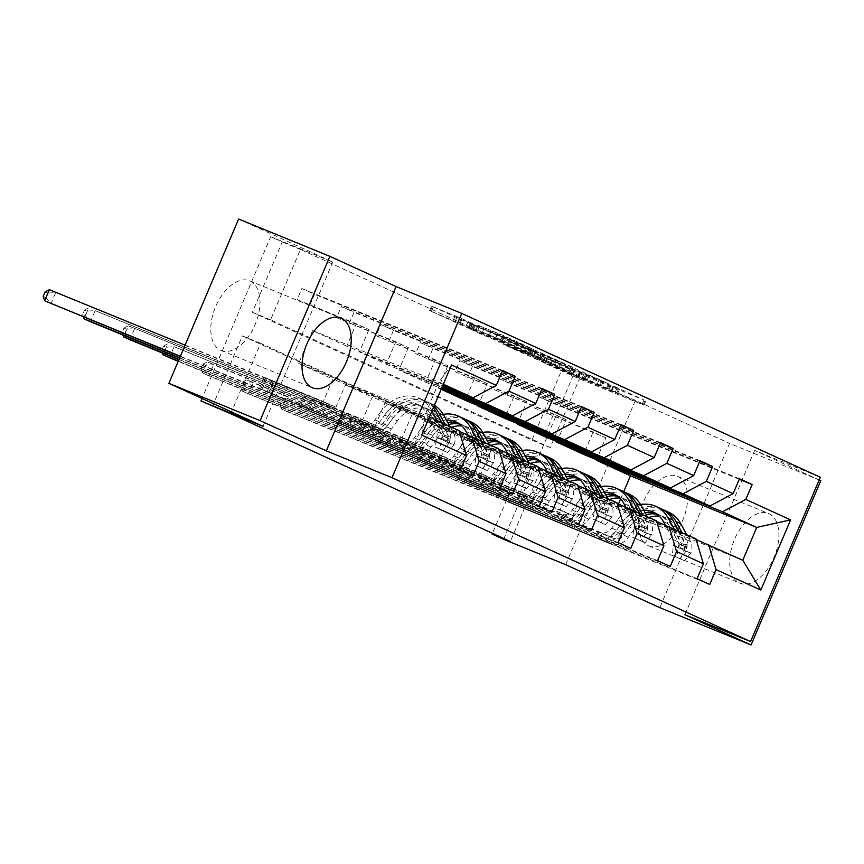 <?xml version="1.0" encoding="UTF-8"?>
<svg xmlns="http://www.w3.org/2000/svg" width="864" height="864" viewBox="0 0 864 864"><rect width="100%" height="100%" fill="white"/><g stroke="black" fill="none" stroke-linecap="round" stroke-linejoin="round"><path stroke-width="0.65" stroke-dasharray="4.32 3.24" d="M614.466 386.435L644.004 399.989L579.517 373.637L546.512 358.711L608.224 384.523L619.596 389.005L614.466 386.435M553.608 367.038L611.712 391.154L617.717 393.444L612.587 390.884L643.993 405.151L577.638 378.086L545.173 363.42L553.608 367.038L555.487 362.588M220.676 350.276A37.638 21.686 112.2 0 0 221.152 350.482A37.638 21.686 112.2 0 0 255.29 324.259A37.638 21.686 112.2 0 0 250.085 281.005A37.638 21.686 112.2 0 0 249.62 280.811A37.638 21.686 112.2 0 0 215.471 307.033A37.638 21.686 112.2 0 0 220.676 350.276M739.595 582.995A37.638 21.686 112.2 0 0 740.059 583.189A37.638 21.686 112.2 0 0 774.209 556.967A37.638 21.686 112.2 0 0 769.003 513.724A37.638 21.686 112.2 0 0 768.528 513.518A37.638 21.686 112.2 0 0 734.389 539.741A37.638 21.686 112.2 0 0 739.595 582.995M648.346 545.713A37.638 21.686 112.2 0 0 648.81 545.908A37.638 21.686 112.2 0 0 682.96 519.685A37.638 21.686 112.2 0 0 677.743 476.431A37.638 21.686 112.2 0 0 677.279 476.237A37.638 21.686 112.2 0 0 643.14 502.459A37.638 21.686 112.2 0 0 648.346 545.713M820.8 480.665L729.551 443.372L659.804 607.673M478.634 325.469L503.896 335.794L533.984 349.574L467.618 322.51L431.46 306.126L461.257 318.373L474.584 324.486L456.851 317.434L463.061 320.306L522.634 344.682L478.634 325.469L476.755 329.908L475.978 329.53L502.016 340.232L532.094 354.013L465.728 326.948L430.358 310.954L472.694 328.936L459.983 323.784L461.873 319.345M565.672 564.656L635.407 400.356L729.551 443.372M635.407 400.356L561.848 369.749L531.976 440.132L252.342 312.347L282.226 241.963L270.702 236.704L202.036 398.488M580.1 377.201L550.217 447.584L270.594 319.81L300.467 249.426L580.1 377.201L561.848 369.749M300.467 249.426L282.226 241.963M238.626 219.035L332.759 262.062L270.702 236.704M819.202 479.93L754.628 450.425L820.325 477.263M575.078 368.496L609.358 384.156L544.871 357.804L508.712 341.431L575.078 368.496L573.199 372.935L609.347 389.308L542.981 362.243L507.611 346.259L573.199 372.935M571.828 366.833L536.458 350.838L470.092 323.773L521.694 345.784L530.798 349.974L505.17 339.714L571.828 366.833L569.948 371.272L540.637 357.88L542.516 353.441M309.798 305.381L314.518 294.278L301.86 288.5L297.151 299.603L368.939 329.54L356.281 323.762L346.766 346.183L442.811 385.43M443.329 384.199L438.89 382.169L451.516 364.932M346.766 346.183L312.595 330.566L438.89 382.169L424.948 415.033L429.386 417.064M498.787 449.377L384.944 402.862L375.43 425.293L316.289 401.123L311.58 412.225L512.33 494.251M316.289 401.123L303.642 395.345L298.933 406.447L311.58 412.225M577.746 485.46L463.892 438.944L454.378 461.365L395.248 437.206L390.539 448.308L591.289 530.334M395.248 437.206L382.59 431.428L377.881 442.53L390.539 448.308M656.694 521.543L542.851 475.016L533.336 497.448L474.196 473.288L469.487 484.391L670.237 566.417M474.196 473.288L461.549 467.5L456.84 478.602L469.487 484.391M230.731 413.726L260.604 343.343L540.227 471.118L510.354 541.501M696.179 539.579L582.325 493.063L572.81 515.484L513.68 491.324L508.961 502.427L709.722 584.453M513.68 491.324L501.023 485.546L496.314 496.649L508.961 502.427M617.22 503.496L503.377 456.98L493.852 479.412L434.722 455.242L430.013 466.344L630.763 548.37M434.722 455.242L422.075 449.464L417.355 460.566L430.013 466.344M538.272 467.424L424.418 420.908L414.904 443.329L355.774 419.17L351.054 430.272L551.815 512.298M355.774 419.17L343.116 413.381L338.407 424.483L351.054 430.272M459.313 431.341L345.47 384.826L335.945 407.246L276.815 383.087L272.106 394.189L472.856 476.215M276.815 383.087L264.168 377.309L259.448 388.411L272.106 394.189M498.582 448.686L372.287 397.084L362.772 419.504L303.642 395.345M345.47 384.826L372.287 397.084M349.283 323.417L353.992 312.314L341.334 306.536L336.625 317.639L408.413 347.576L395.755 341.798L386.24 364.219L359.413 351.961L442.584 385.949M386.24 364.219L442.12 387.05M538.056 466.722L411.772 415.12L402.246 437.54L343.116 413.381M384.944 402.862L411.772 415.12M388.757 341.464L393.466 330.361L380.819 324.572L376.099 335.675L447.887 365.623L435.229 359.834L425.714 382.266L398.887 370.008L441.904 387.58M425.714 382.266L441.428 388.681M577.541 484.758L451.246 433.156L441.731 455.587L382.59 431.428M424.418 420.908L451.246 433.156M441.158 389.318L438.372 388.044L441.212 389.2M617.015 502.805L490.72 451.202L481.205 473.623L422.075 449.464M463.892 438.944L490.72 451.202M656.489 520.841L530.194 469.238L520.679 491.659L461.549 467.5M503.377 456.98L530.194 469.238M695.963 538.877L569.678 487.274L560.153 509.706L501.023 485.546M542.851 475.016L569.678 487.274M582.325 493.063L616.486 508.669L742.781 560.272M503.615 539.309L573.361 375.008M212.479 406.264L242.352 335.88L521.986 463.666L492.415 533.304M312.595 330.566L298.652 363.431L424.948 415.033L421.729 435.089M616.486 508.669L618.473 504.004M620.611 498.96L623.7 491.67M459.108 430.639L332.813 379.037L323.298 401.468L264.168 377.309M298.652 363.431L332.813 379.037M335.945 407.246L323.298 401.468M375.43 425.293L362.772 419.504M414.904 443.329L402.246 437.54M454.378 461.365L441.731 455.587M493.852 479.412L481.205 473.623M533.336 497.448L520.679 491.659M572.81 515.484L560.153 509.706M546.664 413.618L551.372 402.516L538.726 396.738L534.006 407.83L605.794 437.778L596.495 459.68M605.794 437.778L593.136 432L583.621 454.421M507.19 395.582L511.898 384.48L499.241 378.691L494.532 389.794L566.32 419.742L557.021 441.644M566.32 419.742L553.662 413.953L544.147 436.385M467.705 377.536L472.424 366.433L459.767 360.655L455.058 371.758L526.846 401.695L517.547 423.598M526.846 401.695L514.188 395.917L504.673 418.338M428.231 359.5L432.94 348.397L420.293 342.619L415.584 353.722L487.361 383.659L478.062 405.562M487.361 383.659L474.714 377.881L465.188 400.302M447.887 365.623L438.372 388.044M408.413 347.576L398.887 370.008M368.939 329.54L359.413 351.961M270.594 319.81L252.342 312.347M550.217 447.584L531.976 440.132M540.227 471.118L521.986 463.666M260.604 343.343L242.352 335.88M496.314 496.649L697.064 578.675M534.006 407.83L593.136 432M739.249 479.282L551.372 402.516M739.476 478.753L538.726 396.738M456.84 478.602L657.59 560.628M494.532 389.794L553.662 413.953M699.775 461.236L511.898 384.48M700.002 460.717L499.241 378.691M417.355 460.566L618.116 542.592M455.058 371.758L514.188 395.917M660.301 443.2L472.424 366.433M660.528 442.681L459.767 360.655M377.881 442.53L578.632 524.556M415.584 353.722L474.714 377.881M620.827 425.164L432.94 348.397M621.043 424.634L420.293 342.619M338.407 424.483L539.158 506.509M376.099 335.675L435.229 359.834M581.353 407.117L393.466 330.361M581.569 406.598L380.819 324.572M298.933 406.447L499.684 488.473M336.625 317.639L395.755 341.798M541.868 389.081L353.992 312.314M542.095 388.562L341.334 306.536M259.448 388.411L460.21 470.437M297.151 299.603L356.281 323.762M502.394 371.045L314.518 294.278M502.621 370.526L301.86 288.5M754.628 450.425L684.882 614.725M602.705 381.186L535 353.128L602.705 381.186L600.826 385.625L601.366 385.895L600.059 385.398L601.938 380.959M600.826 385.625L533.11 357.566L600.059 385.398M569.948 371.272L503.28 344.153L528.908 354.413L519.815 350.222L481.529 334.336L470.081 328.936L540.637 357.88M542.765 354.272L561.071 362.254L525.938 347.447L542.765 354.272L540.886 358.711L554.17 364.781L556.06 360.342M540.886 358.711L524.826 352.274L554.17 364.781M459.983 323.784L520.744 349.121L476.755 329.908M332.759 262.062L263.012 426.352M649.145 517.482A30.64 25.034 -65.4 0 0 634.208 529.081L629.402 526.889L623.495 535.075A17.615 14.386 114.6 0 1 605.632 541.696L602.597 540.302A17.615 14.386 -65.4 0 0 620.46 533.693L626.368 525.506L621.562 523.303L615.654 531.49A17.615 14.386 114.6 0 1 597.791 538.11L506.455 500.796L511.175 489.694L568.35 513.67L569.354 517.007A10.487 8.564 -65.4 0 0 573.502 522.018A10.487 8.564 -65.4 0 0 573.761 522.126L612.889 538.121A11.34 9.266 114.6 0 0 624.391 533.855L630.299 525.668A36.914 30.154 -65.4 0 1 668.671 512.212M640.645 504.587A36.914 30.154 -65.4 0 0 617.652 519.89L622.458 522.083L616.55 530.269A11.34 9.266 114.6 0 1 605.048 534.535L608.083 535.918A11.34 9.266 -65.4 0 0 619.585 531.662L625.493 523.476L630.299 525.668M676.955 557.291L672.214 555.347L673.445 545.314L678.197 547.247L676.955 557.291L684.547 560.758L690.844 553.036A12.787 10.444 -65.4 0 0 690.563 541.631L686.75 534.665M690.844 553.036L686.102 551.092A6.512 5.324 -65.4 0 0 685.908 545.389L676.048 527.396A30.64 25.034 -65.4 0 0 666.058 517.914A30.64 25.034 -65.4 0 0 659.232 516.121M634.208 529.081L628.312 537.278A17.615 14.386 114.6 0 1 610.438 543.888L287.82 411.923L292.529 400.82L286.2 397.926L511.175 489.694M568.35 513.67L523.822 495.472L519.113 506.574M673.445 545.314A6.512 5.324 -65.4 0 0 673.261 539.611L665.269 525.042M678.197 547.247A12.787 10.444 -65.4 0 0 677.905 535.853L674.093 528.887M617.652 519.89L611.744 528.077A11.34 9.266 114.6 0 1 600.242 532.332L561.103 516.348A10.487 8.564 114.6 0 1 560.844 516.229A10.487 8.564 114.6 0 1 556.697 511.229L555.703 507.881M643.788 510.268A30.64 25.034 -65.4 0 0 621.562 523.303M672.214 555.347L684.547 560.758M686.102 551.092L679.806 558.814M662.321 509.371A36.914 30.154 -65.4 0 0 625.493 523.476M629.402 526.889A30.64 25.034 114.6 0 1 646.207 514.696M657.137 514.339A30.64 25.034 114.6 0 1 661.252 515.711A30.64 25.034 114.6 0 1 671.242 525.204L681.102 543.197A6.512 5.324 114.6 0 1 681.75 545.173L680.044 547.528L678.715 543.791A6.512 5.324 -65.4 0 0 678.067 541.814L668.207 523.811A30.64 25.034 -65.4 0 0 658.217 514.328A30.64 25.034 -65.4 0 0 655.744 513.389M281.945 400.183L284.472 401.339L282.593 405.778L280.055 404.622L281.945 400.183L286.2 397.926L281.491 409.028L506.455 500.796M280.055 404.622L281.491 409.028L287.82 411.923L282.593 405.778M622.458 522.083A36.914 30.154 114.6 0 1 660.82 508.626M645.192 512.849A30.64 25.034 -65.4 0 0 626.368 525.506M678.899 531.079L682.722 538.045A12.787 10.444 114.6 0 1 683.964 545.929L684.806 549.482L686.092 549.158L686.999 547.322A12.787 10.444 -65.4 0 0 685.757 539.438L681.934 532.472M523.822 495.472L292.529 400.82L284.472 401.339M609.671 499.446A30.64 25.034 -65.4 0 0 594.734 511.045L589.928 508.853L584.021 517.039A17.615 14.386 114.6 0 1 566.158 523.649L563.123 522.266A17.615 14.386 -65.4 0 0 580.986 515.657L586.894 507.46L582.088 505.267L576.18 513.454A17.615 14.386 114.6 0 1 558.317 520.063L466.981 482.749L471.69 471.647L528.876 495.623L529.87 498.971A10.487 8.564 -65.4 0 0 534.017 503.971A10.487 8.564 -65.4 0 0 534.287 504.09L573.415 520.074A11.34 9.266 114.6 0 0 584.917 515.819L590.825 507.632A36.914 30.154 -65.4 0 1 629.186 494.165M601.171 486.54A36.914 30.154 -65.4 0 0 578.167 501.844L582.984 504.047L577.076 512.233A11.34 9.266 114.6 0 1 565.574 516.488L568.609 517.882A11.34 9.266 -65.4 0 0 580.111 513.626L586.019 505.429L590.825 507.632M637.481 539.244L632.729 537.311L633.971 527.267L638.712 529.211L637.481 539.244L645.073 542.722L651.37 534.989A12.787 10.444 -65.4 0 0 651.089 523.595L647.266 516.629M651.37 534.989L646.618 533.056A6.512 5.324 -65.4 0 0 646.434 527.353L636.574 509.36A30.64 25.034 -65.4 0 0 626.584 499.878A30.64 25.034 -65.4 0 0 619.758 498.074M594.734 511.045L588.827 519.232A17.615 14.386 114.6 0 1 570.964 525.852L248.346 393.876L253.055 382.774L246.726 379.89L471.69 471.647M528.876 495.623L484.348 477.436L479.639 488.538M633.971 527.267A6.512 5.324 -65.4 0 0 633.776 521.575L625.795 507.006M638.712 529.211A12.787 10.444 -65.4 0 0 638.431 517.806L634.619 510.84M578.167 501.844L572.27 510.041A11.34 9.266 114.6 0 1 560.758 514.296L521.629 498.301A10.487 8.564 114.6 0 1 521.37 498.193A10.487 8.564 114.6 0 1 517.223 493.193L516.229 489.845M604.303 492.232A30.64 25.034 -65.4 0 0 582.088 505.267M632.729 537.311L645.073 542.722M646.618 533.056L640.321 540.778M622.847 491.324A36.914 30.154 -65.4 0 0 586.019 505.429M589.928 508.853A30.64 25.034 114.6 0 1 606.733 496.66M617.663 496.303A30.64 25.034 114.6 0 1 621.778 497.675A30.64 25.034 114.6 0 1 631.768 507.157L641.628 525.161A6.512 5.324 114.6 0 1 642.276 527.137L640.559 529.492L639.23 525.744A6.512 5.324 -65.4 0 0 638.593 523.768L628.722 505.775A30.64 25.034 -65.4 0 0 618.743 496.292A30.64 25.034 -65.4 0 0 616.27 495.342M242.471 382.147L244.998 383.303L243.119 387.742L240.581 386.586L242.471 382.147L246.726 379.89L242.017 390.992L466.981 482.749M240.581 386.586L242.017 390.992L248.346 393.876L243.119 387.742M582.984 504.047A36.914 30.154 114.6 0 1 621.346 490.579M605.718 494.802A30.64 25.034 -65.4 0 0 586.894 507.46M639.425 513.043L643.237 520.009A12.787 10.444 114.6 0 1 644.49 527.893L645.332 531.436L646.618 531.122L647.525 529.276A12.787 10.444 -65.4 0 0 646.272 521.392L642.46 514.426M484.348 477.436L253.055 382.774L244.998 383.303M570.197 481.41A30.64 25.034 -65.4 0 0 555.26 493.009L550.454 490.806L544.547 499.003A17.615 14.386 114.6 0 1 526.684 505.613L523.649 504.22A17.615 14.386 -65.4 0 0 541.512 497.61L547.42 489.424L542.603 487.22L536.706 495.418A17.615 14.386 114.6 0 1 518.832 502.027L427.507 464.713L432.216 453.611L489.402 477.587L490.396 480.935A10.487 8.564 -65.4 0 0 494.543 485.935A10.487 8.564 -65.4 0 0 494.802 486.043L533.941 502.038A11.34 9.266 114.6 0 0 545.443 497.783L551.351 489.586A36.914 30.154 -65.4 0 1 589.712 476.129M561.686 468.504A36.914 30.154 -65.4 0 0 538.693 483.808L543.499 486L537.592 494.197A11.34 9.266 114.6 0 1 526.09 498.452L529.135 499.835A11.34 9.266 -65.4 0 0 540.637 495.58L546.545 487.393L551.351 489.586M597.996 521.208L593.255 519.275L594.497 509.231L599.238 511.175L597.996 521.208L605.588 524.675L611.896 516.953A12.787 10.444 -65.4 0 0 611.604 505.548L607.792 498.593M611.896 516.953L607.144 515.009A6.512 5.324 -65.4 0 0 606.96 509.317L597.1 491.314A30.64 25.034 -65.4 0 0 587.11 481.831A30.64 25.034 -65.4 0 0 580.284 480.038M555.26 493.009L549.353 501.196A17.615 14.386 114.6 0 1 531.49 507.805L208.861 375.84L213.581 364.738L207.252 361.843L432.216 453.611M489.402 477.587L444.874 459.389L440.154 470.491M594.497 509.231A6.512 5.324 -65.4 0 0 594.302 503.528L586.321 488.959M599.238 511.175A12.787 10.444 -65.4 0 0 598.957 499.77L595.145 492.804M538.693 483.808L532.786 491.994A11.34 9.266 114.6 0 1 521.284 496.26L482.155 480.265A10.487 8.564 114.6 0 1 481.896 480.157A10.487 8.564 114.6 0 1 477.749 475.146L476.744 471.809M564.829 474.185A30.64 25.034 -65.4 0 0 542.603 487.22M593.255 519.275L605.588 524.675M607.144 515.009L600.847 522.742M583.362 473.288A36.914 30.154 -65.4 0 0 546.545 487.393M550.454 490.806A30.64 25.034 114.6 0 1 567.259 478.624M578.189 478.256A30.64 25.034 114.6 0 1 582.304 479.639A30.64 25.034 114.6 0 1 592.283 489.121L602.154 507.114A6.512 5.324 114.6 0 1 602.791 509.09L601.085 511.456L599.756 507.708A6.512 5.324 -65.4 0 0 599.108 505.732L589.248 487.739A30.64 25.034 -65.4 0 0 579.258 478.246A30.64 25.034 -65.4 0 0 576.785 477.306M202.986 364.1L205.524 365.267L203.634 369.706L201.107 368.55L202.986 364.1L207.252 361.843L202.543 372.946L427.507 464.713M201.107 368.55L202.543 372.946L208.861 375.84L203.634 369.706M543.499 486A36.914 30.154 114.6 0 1 581.872 472.543M566.244 476.766A30.64 25.034 -65.4 0 0 547.42 489.424M599.951 495.007L603.763 501.962A12.787 10.444 114.6 0 1 605.016 509.857L605.858 513.4L607.144 513.076L608.051 511.24A12.787 10.444 -65.4 0 0 606.798 503.356L602.986 496.39M444.874 459.389L213.581 364.738L205.524 365.267M530.712 463.363A30.64 25.034 -65.4 0 0 515.786 474.962L510.98 472.77L505.073 480.956A17.615 14.386 114.6 0 1 487.199 487.577L484.164 486.184A17.615 14.386 -65.4 0 0 502.038 479.574L507.935 471.388L503.129 469.184L497.221 477.371A17.615 14.386 114.6 0 1 479.358 483.991L388.033 446.677L392.742 435.575L449.928 459.551L450.922 462.888A10.487 8.564 -65.4 0 0 455.069 467.899A10.487 8.564 -65.4 0 0 455.328 468.007L494.467 484.002A11.34 9.266 114.6 0 0 505.969 479.736L511.866 471.55A36.914 30.154 -65.4 0 1 550.238 458.093M522.212 450.468A36.914 30.154 -65.4 0 0 499.219 465.772L504.025 467.964L498.118 476.15A11.34 9.266 114.6 0 1 486.616 480.416L489.65 481.799A11.34 9.266 -65.4 0 0 501.152 477.544L507.06 469.357L511.866 471.55M558.522 503.172L553.781 501.228L555.012 491.195L559.764 493.128L558.522 503.172L566.114 506.639L572.411 498.917A12.787 10.444 -65.4 0 0 572.13 487.512L568.318 480.546M572.411 498.917L567.67 496.973A6.512 5.324 -65.4 0 0 567.475 491.281L557.615 473.278A30.64 25.034 -65.4 0 0 547.636 463.795A30.64 25.034 -65.4 0 0 540.799 462.002M515.786 474.962L509.879 483.16A17.615 14.386 114.6 0 1 492.016 489.769L178.189 361.4M449.928 459.551L405.4 441.353L400.68 452.455M555.012 491.195A6.512 5.324 -65.4 0 0 554.828 485.492L546.847 470.923M559.764 493.128A12.787 10.444 -65.4 0 0 559.483 481.734L555.66 474.768M499.219 465.772L493.312 473.958A11.34 9.266 114.6 0 1 481.81 478.213L442.681 462.229A10.487 8.564 114.6 0 1 442.411 462.11A10.487 8.564 114.6 0 1 438.264 457.11L437.27 453.762M525.355 456.149A30.64 25.034 -65.4 0 0 503.129 469.184M553.781 501.228L566.114 506.639M567.67 496.973L561.373 504.695M543.888 455.252A36.914 30.154 -65.4 0 0 507.06 469.357M510.98 472.77A30.64 25.034 114.6 0 1 527.785 460.577M538.715 460.22A30.64 25.034 114.6 0 1 542.819 461.592A30.64 25.034 114.6 0 1 552.809 471.085L562.669 489.078A6.512 5.324 114.6 0 1 563.317 491.054L561.611 493.409L560.282 489.672A6.512 5.324 -65.4 0 0 559.634 487.696L549.774 469.692A30.64 25.034 -65.4 0 0 539.784 460.21A30.64 25.034 -65.4 0 0 537.311 459.27M178.308 361.13L388.033 446.677M504.025 467.964A36.914 30.154 114.6 0 1 542.398 454.507M526.77 458.73A30.64 25.034 -65.4 0 0 507.935 471.388M560.466 476.96L564.289 483.926A12.787 10.444 114.6 0 1 565.531 491.81L566.384 495.364L567.67 495.04L568.566 493.204A12.787 10.444 -65.4 0 0 567.324 485.32L563.512 478.354M405.4 441.353L174.107 346.702L392.742 435.575M164.16 351.659L169.387 357.804L174.107 346.702L166.05 347.22L164.16 351.659L161.633 350.503L163.512 346.064L166.05 347.22M163.512 346.064L167.778 343.807L163.642 353.538M162.464 353.063L161.633 350.503M491.238 445.327A30.64 25.034 -65.4 0 0 476.312 456.926L471.496 454.734L465.599 462.92A17.615 14.386 114.6 0 1 447.725 469.53L444.69 468.148A17.615 14.386 -65.4 0 0 462.553 461.538L468.461 453.341L463.655 451.148L457.747 459.335A17.615 14.386 114.6 0 1 439.884 465.944L348.548 428.63L353.268 417.528L410.454 441.504L411.448 444.852A10.487 8.564 -65.4 0 0 415.595 449.852A10.487 8.564 -65.4 0 0 415.854 449.971L454.982 465.955A11.34 9.266 114.6 0 0 466.484 461.7L472.392 453.514A36.914 30.154 -65.4 0 1 510.764 440.046M482.738 432.421A36.914 30.154 -65.4 0 0 459.745 447.725L464.551 449.928L458.644 458.114A11.34 9.266 114.6 0 1 447.142 462.37L450.176 463.763A11.34 9.266 -65.4 0 0 461.678 459.508L467.586 451.31L472.392 453.514M519.048 485.125L514.307 483.192L515.538 473.148L520.29 475.092L519.048 485.125L526.64 488.603L532.937 480.87A12.787 10.444 -65.4 0 0 532.656 469.476L528.844 462.51M532.937 480.87L528.196 478.937A6.512 5.324 -65.4 0 0 528.001 473.234L518.141 455.242A30.64 25.034 -65.4 0 0 508.151 445.759A30.64 25.034 -65.4 0 0 501.325 443.966M476.312 456.926L470.405 465.113A17.615 14.386 114.6 0 1 452.531 471.733L178.88 359.77M410.454 441.504L365.915 423.317L361.206 434.419M515.538 473.148A6.512 5.324 -65.4 0 0 515.354 467.456L507.362 452.887M520.29 475.092A12.787 10.444 -65.4 0 0 519.998 463.687L516.186 456.721M459.745 447.725L453.838 455.922A11.34 9.266 114.6 0 1 442.336 460.177L403.196 444.182A10.487 8.564 114.6 0 1 402.937 444.074A10.487 8.564 114.6 0 1 398.79 439.074L397.796 435.726M485.881 438.113A30.64 25.034 -65.4 0 0 463.655 451.148M514.307 483.192L526.64 488.603M528.196 478.937L521.899 486.659M504.414 437.206A36.914 30.154 -65.4 0 0 467.586 451.31M471.496 454.734A30.64 25.034 114.6 0 1 488.3 442.541M499.23 442.184A30.64 25.034 114.6 0 1 503.345 443.556A30.64 25.034 114.6 0 1 513.335 453.038L523.195 471.042A6.512 5.324 114.6 0 1 523.843 473.018L522.137 475.373L520.808 471.625A6.512 5.324 -65.4 0 0 520.16 469.649L510.3 451.656A30.64 25.034 -65.4 0 0 500.31 442.174A30.64 25.034 -65.4 0 0 497.837 441.223M178.999 359.51L348.548 428.63M464.551 449.928A36.914 30.154 114.6 0 1 502.913 436.46M487.296 440.683A30.64 25.034 -65.4 0 0 468.461 453.341M520.992 458.924L524.815 465.89A12.787 10.444 114.6 0 1 526.057 473.774L526.9 477.317L528.185 477.004L529.092 475.168A12.787 10.444 -65.4 0 0 527.85 467.273L524.027 460.307M365.915 423.317L128.304 325.771L353.268 417.528M124.686 333.623L129.913 339.757L134.622 328.655L126.565 329.184L124.686 333.623L122.148 332.467L124.038 328.028L126.565 329.184M124.038 328.028L128.304 325.771L124.168 335.502M122.98 335.016L122.148 332.467M451.764 427.291A30.64 25.034 -65.4 0 0 436.828 438.89L432.022 436.687L426.114 444.884A17.615 14.386 114.6 0 1 408.251 451.494L405.216 450.112A17.615 14.386 -65.4 0 0 423.079 443.491L428.987 435.305L424.181 433.102L418.273 441.299A17.615 14.386 114.6 0 1 400.41 447.908L309.074 410.594L313.783 399.492L370.969 423.468L371.963 426.816A10.487 8.564 -65.4 0 0 376.11 431.816A10.487 8.564 -65.4 0 0 376.38 431.924L415.508 447.919A11.34 9.266 114.6 0 0 427.01 443.664L432.918 435.467A36.914 30.154 -65.4 0 1 471.28 422.01M443.264 414.385A36.914 30.154 -65.4 0 0 420.26 429.689L425.077 431.881L419.17 440.078A11.34 9.266 114.6 0 1 407.668 444.334L410.702 445.716A11.34 9.266 -65.4 0 0 422.204 441.461L428.112 433.274L432.918 435.467M479.574 467.089L474.822 465.156L476.064 455.112L480.805 457.056L479.574 467.089L487.166 470.556L493.463 462.834A12.787 10.444 -65.4 0 0 493.182 451.429L489.359 444.474M493.463 462.834L488.711 460.89A6.512 5.324 -65.4 0 0 488.527 455.198L478.667 437.195A30.64 25.034 -65.4 0 0 468.677 427.712A30.64 25.034 -65.4 0 0 461.851 425.92M436.828 438.89L430.92 447.077A17.615 14.386 114.6 0 1 413.057 453.686L179.572 358.139M370.969 423.468L326.441 405.27L321.732 416.372M476.064 455.112A6.512 5.324 -65.4 0 0 475.87 449.41L467.888 434.84M480.805 457.056A12.787 10.444 -65.4 0 0 480.524 445.651L476.712 438.685M420.26 429.689L414.364 437.875A11.34 9.266 114.6 0 1 402.862 442.141L363.722 426.146A10.487 8.564 114.6 0 1 363.463 426.038A10.487 8.564 114.6 0 1 359.316 421.027L358.322 417.69M446.396 420.066A30.64 25.034 -65.4 0 0 424.181 433.102M474.822 465.156L487.166 470.556M488.711 460.89L482.414 468.623M464.94 419.17A36.914 30.154 -65.4 0 0 428.112 433.274M432.022 436.687A30.64 25.034 114.6 0 1 448.826 424.505M459.756 424.138A30.64 25.034 114.6 0 1 463.871 425.52A30.64 25.034 114.6 0 1 473.861 435.002L483.721 452.995A6.512 5.324 114.6 0 1 484.369 454.972L482.652 457.337L481.324 453.589A6.512 5.324 -65.4 0 0 480.686 451.613L470.826 433.62A30.64 25.034 -65.4 0 0 460.836 424.127A30.64 25.034 -65.4 0 0 458.363 423.187M179.69 357.88L309.074 410.594M425.077 431.881A36.914 30.154 114.6 0 1 463.439 418.424M447.811 422.647A30.64 25.034 -65.4 0 0 428.987 435.305M481.518 440.888L485.33 447.844A12.787 10.444 114.6 0 1 486.583 455.738L487.426 459.281L488.711 458.957L489.618 457.121A12.787 10.444 -65.4 0 0 488.376 449.237L484.553 442.271M326.441 405.27L95.148 310.619L313.783 399.492M85.212 315.587L90.439 321.721L95.148 310.619L87.091 311.148L85.212 315.587L82.674 314.431L84.564 309.982L87.091 311.148M84.564 309.982L88.819 307.724L84.694 317.466M83.506 316.98L82.674 314.431M440.1 449.053L435.348 447.109L436.59 437.076L441.331 439.009L440.1 449.053L447.682 452.52L453.989 444.798L449.237 442.854A6.512 5.324 -65.4 0 0 449.053 437.162L439.193 419.159A30.64 25.034 -65.4 0 0 429.203 409.676A30.64 25.034 -65.4 0 0 397.354 420.844L392.548 418.651L386.64 426.838A17.615 14.386 114.6 0 1 368.777 433.458L365.742 432.065A17.615 14.386 -65.4 0 0 383.605 425.455L389.513 417.269L384.696 415.066L378.799 423.252A17.615 14.386 114.6 0 1 360.925 429.872L269.6 392.558L274.309 381.456L331.495 405.432L332.489 408.769A10.487 8.564 -65.4 0 0 336.636 413.78A10.487 8.564 -65.4 0 0 336.895 413.888L376.034 429.883A11.34 9.266 114.6 0 0 387.536 425.617L393.444 417.431A36.914 30.154 -65.4 0 1 431.806 403.974L427 401.771A36.914 30.154 -65.4 0 0 388.638 415.238L393.444 417.431M431.957 411.005L431.19 409.612A36.914 30.154 -65.4 0 0 419.159 398.185A36.914 30.154 -65.4 0 0 380.786 411.653L385.592 413.845L379.696 422.032A11.34 9.266 114.6 0 1 368.183 426.298L371.228 427.68A11.34 9.266 -65.4 0 0 382.73 423.425L388.638 415.238M453.989 444.798A12.787 10.444 -65.4 0 0 453.697 433.393L449.885 426.427M397.354 420.844L391.446 429.041A17.615 14.386 114.6 0 1 373.583 435.65L180.263 356.508M331.495 405.432L286.967 387.234L282.247 398.336M434.365 405.324A36.914 30.154 -65.4 0 0 431.806 403.974M436.59 437.076A6.512 5.324 -65.4 0 0 436.396 431.374L426.535 413.381A30.64 25.034 -65.4 0 0 416.545 403.898A30.64 25.034 -65.4 0 0 384.696 415.066M441.331 439.009A12.787 10.444 -65.4 0 0 441.05 427.615L437.238 420.649M380.786 411.653L374.879 419.839A11.34 9.266 114.6 0 1 363.377 424.094L324.248 408.11A10.487 8.564 114.6 0 1 323.989 407.992A10.487 8.564 114.6 0 1 319.842 402.991L318.838 399.643M435.348 447.109L447.682 452.52M449.237 442.854L442.94 450.576M433.89 406.447A36.914 30.154 -65.4 0 0 427 401.771M392.548 418.651A30.64 25.034 114.6 0 1 424.397 407.473A30.64 25.034 114.6 0 1 434.376 416.966L444.247 434.959A6.512 5.324 114.6 0 1 444.884 436.936L443.178 439.29L441.85 435.553A6.512 5.324 -65.4 0 0 441.202 433.577L431.341 415.573A30.64 25.034 -65.4 0 0 421.362 406.091A30.64 25.034 -65.4 0 0 389.513 417.269M180.382 356.249L269.6 392.558M385.592 413.845A36.914 30.154 114.6 0 1 423.965 400.388A36.914 30.154 114.6 0 1 433.328 407.776M442.044 422.842L445.856 429.808A12.787 10.444 114.6 0 1 447.109 437.692L447.952 441.245L449.237 440.921L450.144 439.085A12.787 10.444 -65.4 0 0 448.891 431.201L445.079 424.235M286.967 387.234L49.345 289.688M185.09 345.146L274.309 381.456M45.727 297.54L50.965 303.685L55.674 292.583L47.617 293.101L45.727 297.54L43.2 296.384M45.09 291.946L47.617 293.101M616.831 392.699L618.71 388.26M550.195 365.472L552.074 361.033M583.513 379.091L585.392 374.641M615.233 392.213L617.112 387.774M611.712 391.154L613.602 386.716M606.344 388.962L608.224 384.523M586.926 380.646L588.816 376.207M578.491 377.039L580.381 372.6M581.915 378.594L583.794 374.155M578.394 377.546L580.273 373.108M573.016 375.354L574.906 370.904M545.173 363.42L547.063 358.981M571.568 375.484L573.448 371.045M577.638 378.086L579.517 373.637M642.125 404.428L644.004 399.989M643.226 404.762L645.106 400.324M611.809 390.647L613.699 386.208M508.702 346.583L510.592 342.144M507.611 346.259L509.49 341.809M536.911 359.651L538.801 355.212M542.981 362.243L544.871 357.804M607.468 388.595L609.358 384.156M608.569 388.93L610.459 384.48M579.258 375.527L581.148 371.088M543.445 362.264L545.335 357.826M539.201 360.45L541.08 356.011M535.594 358.808L537.484 354.359M539.114 359.856L540.994 355.417M577.811 375.667L579.69 371.228M597.218 383.983L599.108 379.544M534.568 355.288L536.458 350.838M470.081 328.936L471.96 324.497M468.979 328.601L470.869 324.162M481.529 334.336L483.408 329.897M487.588 336.938L489.478 332.5M513.745 347.62L515.635 343.181M519.815 350.222L521.694 345.784M528.131 354.024L530.021 349.585M527.029 353.689L528.919 349.25M499.802 342.565L501.692 338.126M503.28 344.153L505.17 339.714M568.847 370.948L570.737 366.509M539.212 358.668L541.102 354.229M533.153 356.076L535.032 351.637M524.826 352.274L526.716 347.825M525.928 352.598L527.807 348.16M489.294 335.642L491.184 331.204M495.364 338.245L497.254 333.806M502.438 341.129L504.328 336.69M515.732 347.209L517.612 342.77M473.278 329.864L475.157 325.415M470.826 328.212L472.705 323.773M471.917 328.547L473.807 324.108M459.378 322.812L461.257 318.373M453.308 320.209L455.198 315.77M431.46 311.288L433.339 306.839M430.358 310.954L432.238 306.515M459.67 324.346L461.549 319.907M465.728 326.948L467.618 322.51M530.226 353.3L532.105 348.851M531.317 353.624L533.207 349.186M502.016 340.232L503.896 335.794M495.947 337.63L497.826 333.191M477.857 330.242L479.736 325.804M602.165 533.498L599.713 539.276M678.164 547.506L690.692 553.23M685.94 551.286L673.412 545.562M676.048 527.396L671.242 525.204M608.083 535.918L612.889 538.121M561.103 516.348L573.761 522.126M600.242 532.332L605.048 534.535M610.438 543.888L605.632 541.696M602.597 540.302L597.791 538.11M619.585 531.662L624.391 533.855M611.744 528.077L616.55 530.269M628.312 537.278L623.495 535.075M620.46 533.693L615.654 531.49M668.207 523.811L663.401 521.618M685.757 539.438L690.563 541.631M685.908 545.389L681.102 543.197M677.905 535.853L682.722 538.045M678.067 541.814L673.261 539.611M556.697 511.229L569.354 517.007M505.451 500.85L510.16 489.748M503.906 500.202L508.615 489.1M497.578 497.318L502.286 486.216M498.755 497.783L503.474 486.691M681.75 545.173L686.999 547.322M678.715 543.791L683.964 545.929M599.13 532.116L596.678 537.883M562.691 515.462L560.239 521.23M638.69 529.459L651.208 535.183M646.466 533.25L633.938 527.526M636.574 509.36L631.768 507.157M568.609 517.882L573.415 520.074M521.629 498.301L534.287 504.09M560.758 514.296L565.574 516.488M570.964 525.852L566.158 523.649M563.123 522.266L558.317 520.063M580.111 513.626L584.917 515.819M572.27 510.041L577.076 512.233M588.827 519.232L584.021 517.039M580.986 515.657L576.18 513.454M628.722 505.775L623.916 503.572M646.272 521.392L651.089 523.595M646.434 527.353L641.628 525.161M638.431 517.806L643.237 520.009M638.593 523.768L633.776 521.575M517.223 493.193L529.87 498.971M465.977 482.803L470.686 471.701M464.432 482.166L469.141 471.064M458.104 479.272L462.812 468.169M459.281 479.747L463.99 468.644M642.276 527.137L647.525 529.276M639.23 525.744L644.49 527.893M559.656 514.069L557.204 519.847M523.217 497.426L520.765 503.194M599.206 511.423L611.734 517.147M606.992 515.203L594.464 509.479M597.1 491.314L592.283 489.121M529.135 499.835L533.941 502.038M482.155 480.265L494.802 486.043M521.284 496.26L526.09 498.452M531.49 507.805L526.684 505.613M523.649 504.22L518.832 502.027M540.637 495.58L545.443 497.783M532.786 491.994L537.592 494.197M549.353 501.196L544.547 499.003M541.512 497.61L536.706 495.418M589.248 487.739L584.442 485.536M606.798 503.356L611.604 505.548M606.96 509.317L602.154 507.114M598.957 499.77L603.763 501.962M599.108 505.732L594.302 503.528M477.749 475.146L490.396 480.935M426.492 464.767L431.212 453.665M424.948 464.13L429.667 453.028M418.619 461.236L423.338 450.133M419.807 461.711L424.516 450.608M602.791 509.09L608.051 511.24M599.756 507.708L605.016 509.857M520.171 496.033L517.73 501.811M483.732 479.38L481.291 485.158M559.732 493.387L572.26 499.111M567.518 497.167L554.99 491.443M557.615 473.278L552.809 471.085M489.65 481.799L494.467 484.002M442.681 462.229L455.328 468.007M481.81 478.213L486.616 480.416M492.016 489.769L487.199 487.577M484.164 486.184L479.358 483.991M501.152 477.544L505.969 479.736M493.312 473.958L498.118 476.15M509.879 483.16L505.073 480.956M502.038 479.574L497.221 477.371M549.774 469.692L544.968 467.5M567.324 485.32L572.13 487.512M567.475 491.281L562.669 489.078M559.483 481.734L564.289 483.926M559.634 487.696L554.828 485.492M438.264 457.11L450.922 462.888M387.018 446.731L391.727 435.629M385.474 446.083L390.182 434.981M379.145 443.2L383.864 432.097M380.322 443.675L385.042 432.572M563.317 491.054L568.566 493.204M560.282 489.672L565.531 491.81M480.697 477.997L478.246 483.764M444.258 461.344L441.806 467.111M520.258 475.34L532.786 481.064M528.034 479.131L515.516 473.407M518.141 455.242L513.335 453.038M450.176 463.763L454.982 465.955M403.196 444.182L415.854 449.971M442.336 460.177L447.142 462.37M452.531 471.733L447.725 469.53M444.69 468.148L439.884 465.944M461.678 459.508L466.484 461.7M453.838 455.922L458.644 458.114M470.405 465.113L465.599 462.92M462.553 461.538L457.747 459.335M510.3 451.656L505.494 449.453M527.85 467.273L532.656 469.476M528.001 473.234L523.195 471.042M519.998 463.687L524.815 465.89M520.16 469.649L515.354 467.456M398.79 439.074L411.448 444.852M347.544 428.684L352.253 417.582M346 428.047L350.708 416.945M339.671 425.153L344.38 414.05M340.848 425.628L345.568 414.526M523.843 473.018L529.092 475.168M520.808 471.625L526.057 473.774M441.223 459.95L438.772 465.728M404.784 443.308L402.332 449.075M480.784 457.304L493.301 463.028M488.56 461.084L476.032 455.36M478.667 437.195L473.861 435.002M410.702 445.716L415.508 447.919M363.722 426.146L376.38 431.924M402.862 442.141L407.668 444.334M413.057 453.686L408.251 451.494M405.216 450.112L400.41 447.908M422.204 441.461L427.01 443.664M414.364 437.875L419.17 440.078M430.92 447.077L426.114 444.884M423.079 443.491L418.273 441.299M470.826 433.62L466.009 431.417M488.376 449.237L493.182 451.429M488.527 455.198L483.721 452.995M480.524 445.651L485.33 447.844M480.686 451.613L475.87 449.41M359.316 421.027L371.963 426.816M308.07 410.648L312.779 399.546M306.526 410.011L311.234 398.909M300.197 407.117L304.906 396.014M301.374 407.592L306.083 396.49M484.369 454.972L489.618 457.121M481.324 453.589L486.583 455.738M401.749 441.914L399.298 447.692M365.31 425.261L362.858 431.039M441.299 439.268L453.827 444.992M449.086 443.048L436.558 437.324M439.193 419.159L434.376 416.966M371.228 427.68L376.034 429.883M324.248 408.11L336.895 413.888M363.377 424.094L368.183 426.298M373.583 435.65L368.777 433.458M365.742 432.065L360.925 429.872M382.73 423.425L387.536 425.617M374.879 419.839L379.696 422.032M391.446 429.041L386.64 426.838M383.605 425.455L378.799 423.252M431.19 409.612L432.324 410.13M431.341 415.573L426.535 413.381M448.891 431.201L453.697 433.393M449.053 437.162L444.247 434.959M441.05 427.615L445.856 429.808M441.202 433.577L436.396 431.374M319.842 402.991L332.489 408.769M268.585 392.612L273.305 381.51M267.041 391.964L271.76 380.873M260.723 389.081L265.432 377.978M261.9 389.556L266.609 378.454M444.884 436.936L450.144 439.085M441.85 435.553L447.109 437.692M362.264 423.878L359.824 429.646M221.152 350.482L312.401 387.763M648.81 545.908L740.059 583.189M677.279 476.237L768.528 513.518M249.62 280.811L340.87 318.092M617.717 393.444L619.596 389.005M577.951 376.769L579.83 372.33M584.399 379.836L586.278 375.397M544.633 363.15L546.512 358.711M643.993 405.151L645.883 400.702M611.269 390.377L613.159 385.938M506.833 345.87L508.712 341.431M609.347 389.308L611.237 384.869M601.366 385.895L603.256 381.456M533.11 357.566L535 353.128M468.202 328.223L470.092 323.773M528.908 354.413L530.798 349.974M498.496 342.068L500.375 337.63M559.192 366.692L561.071 362.254M524.048 351.886L525.938 347.447M570.726 371.66L572.605 367.222M520.744 349.121L522.634 344.682M454.972 321.872L456.851 317.434M472.694 328.936L474.584 324.486M429.581 310.565L431.46 306.126M532.094 354.013L533.984 349.574M475.978 329.53L477.857 325.08M666.058 517.914L661.252 515.711M658.217 514.328L653.411 512.136M560.844 516.229L573.502 522.018M680.044 547.528L684.806 549.482M597.985 531.673L595.534 537.451M626.584 499.878L621.778 497.675M618.743 496.292L613.937 494.089M521.37 498.193L534.017 503.971M640.559 529.492L645.332 531.436M558.511 513.637L556.06 519.404M587.11 481.831L582.304 479.639M579.258 478.246L574.452 476.053M481.896 480.157L494.543 485.935M601.085 511.456L605.858 513.4M519.026 495.601L516.575 501.368M547.636 463.795L542.819 461.592M539.784 460.21L534.978 458.017M442.411 462.11L455.069 467.899M561.611 493.409L566.384 495.364M479.552 477.554L477.101 483.332M508.151 445.759L503.345 443.556M500.31 442.174L495.504 439.97M402.937 444.074L415.595 449.852M522.137 475.373L526.9 477.317M440.078 459.518L437.627 465.286M468.677 427.712L463.871 425.52M460.836 424.127L456.03 421.934M363.463 426.038L376.11 431.816M482.652 457.337L487.426 459.281M400.604 441.482L398.153 447.25M429.203 409.676L424.397 407.473M423.965 400.388L419.159 398.185M421.362 406.091L416.545 403.898M323.989 407.992L336.636 413.78M443.178 439.29L447.952 441.245M361.12 423.436L358.668 429.214"/><path stroke-width="1.3" d="M311.936 387.569A37.638 21.686 112.2 0 0 312.401 387.763A37.638 21.686 112.2 0 0 346.54 361.541A37.638 21.686 112.2 0 0 341.334 318.287A37.638 21.686 112.2 0 0 340.87 318.092A37.638 21.686 112.2 0 0 306.72 344.315A37.638 21.686 112.2 0 0 311.936 387.569M326.311 450.857L396.047 286.567L329.875 256.327L260.129 420.628L326.311 450.857L392.008 477.706L750.589 641.563L684.882 614.725L751.064 644.965L820.8 480.665L819.202 479.93M751.064 644.965L659.804 607.673L565.672 564.656L503.615 539.309L492.102 534.049L510.354 541.501L230.731 413.726L200.966 401.004L263.012 426.352L168.88 383.335L238.626 219.035L329.875 256.327M260.129 420.628L168.88 383.335M396.047 286.567L461.743 313.405L820.325 477.263L750.589 641.563M442.811 385.43L473.051 397.786L443.329 384.199M473.051 397.786L496.303 385.398L502.621 370.526L515.268 376.304L502.394 371.045M623.7 491.67L630.439 475.816L756.734 527.418L722.563 511.801L745.816 499.414L790.603 519.88L760.828 590.047L716.029 569.581L709.722 584.453L697.064 578.675L703.382 563.792L676.555 551.534L670.237 566.417L657.59 560.628L663.908 545.756L637.081 533.498L630.763 548.37L618.116 542.592L624.424 527.72L597.607 515.462L591.289 530.334L578.632 524.556L584.95 509.674L558.122 497.416L551.815 512.298L539.158 506.509L545.476 491.638L518.648 479.38L512.33 494.251L499.684 488.473L506.002 473.602L479.174 461.344L472.856 476.215L460.21 470.437L466.517 455.555L421.729 435.089L451.516 364.932L496.303 385.398M392.008 477.706L461.743 313.405M442.12 387.05L512.536 415.822L485.708 403.564L508.95 391.176L515.268 376.304M508.95 391.176L535.777 403.434L542.095 388.562L554.742 394.34L541.868 389.081M441.428 388.681L552.01 433.858L525.182 421.6L548.435 409.223L554.742 394.34M548.435 409.223L575.251 421.481L581.569 406.598L594.227 412.387L581.353 407.117M441.158 389.318L465.188 400.302L591.484 451.904L564.656 439.646L587.909 427.259L594.227 412.387M587.909 427.259L614.736 439.517L621.043 424.634L633.701 430.423L620.827 425.164M478.062 405.562L477.846 406.08L504.673 418.338L630.958 469.94L604.141 457.682L627.383 445.295L633.701 430.423M627.383 445.295L654.21 457.553L660.528 442.681L673.175 448.459L660.301 443.2M517.547 423.598L517.32 424.127L544.147 436.385L670.442 487.976L643.615 475.718L666.857 463.342L673.175 448.459M666.857 463.342L693.684 475.6L700.002 460.717L712.649 466.506L699.775 461.236M557.021 441.644L556.794 442.163L583.621 454.421L709.916 506.023L683.089 493.765L706.342 481.378L712.649 466.506M706.342 481.378L733.158 493.636L739.476 478.753L752.134 484.542L739.249 479.282M745.816 499.414L752.134 484.542M506.002 473.602L498.582 448.686L459.313 431.341M471.755 436.428L479.174 461.344M442.584 385.949L485.708 403.564M512.536 415.822L535.777 403.434M545.476 491.638L538.056 466.722L498.787 449.377M511.24 454.464L518.648 479.38M441.904 387.58L525.182 421.6M552.01 433.858L575.251 421.481M584.95 509.674L577.541 484.758L538.272 467.424M550.714 472.5L558.122 497.416M441.212 389.2L564.656 439.646M591.484 451.904L614.736 439.517M624.424 527.72L617.015 502.805L577.746 485.46M590.188 490.547L597.607 515.462M477.846 406.08L604.141 457.682M630.958 469.94L654.21 457.553M663.908 545.756L656.489 520.841L617.22 503.496M629.662 508.583L637.081 533.498M517.32 424.127L643.615 475.718M670.442 487.976L693.684 475.6M703.382 563.792L695.963 538.877L656.694 521.543M669.146 526.619L676.555 551.534M556.794 442.163L683.089 493.765M709.916 506.023L733.158 493.636M760.828 590.047L742.781 560.272L696.179 539.579M708.62 544.666L716.029 569.581M492.415 533.304L492.102 534.049M202.036 398.488L200.966 401.004M630.439 475.816L596.279 460.199L722.563 511.801M742.781 560.272L756.734 527.418L790.603 519.88M618.473 504.004L620.611 498.96M429.386 417.064L459.108 430.639L466.517 455.555M659.232 516.121A30.64 25.034 -65.4 0 0 649.145 517.482M686.75 534.665L680.702 523.638A36.914 30.154 -65.4 0 0 668.671 512.212L663.865 510.008A36.914 30.154 -65.4 0 0 662.321 509.371M674.093 528.887L668.045 517.849A36.914 30.154 -65.4 0 0 656.014 506.423A36.914 30.154 -65.4 0 0 640.645 504.587M665.269 525.042L663.401 521.618A30.64 25.034 -65.4 0 0 653.411 512.136A30.64 25.034 -65.4 0 0 643.788 510.268M681.934 532.472L675.896 521.435A36.914 30.154 -65.4 0 0 663.865 510.008M646.207 514.696A30.64 25.034 114.6 0 1 657.137 514.339M656.014 506.423L660.82 508.626A36.914 30.154 114.6 0 1 672.851 520.052L678.899 531.079M655.744 513.389A30.64 25.034 -65.4 0 0 645.192 512.849M619.758 498.074A30.64 25.034 -65.4 0 0 609.671 499.446M647.266 516.629L641.228 505.591A36.914 30.154 -65.4 0 0 629.186 494.165L624.38 491.972A36.914 30.154 -65.4 0 0 622.847 491.324M634.619 510.84L628.571 499.813A36.914 30.154 -65.4 0 0 616.54 488.387A36.914 30.154 -65.4 0 0 601.171 486.54M625.795 507.006L623.916 503.572A30.64 25.034 -65.4 0 0 613.937 494.089A30.64 25.034 -65.4 0 0 604.303 492.232M642.46 514.426L636.412 503.399A36.914 30.154 -65.4 0 0 624.38 491.972M606.733 496.66A30.64 25.034 114.6 0 1 617.663 496.303M616.54 488.387L621.346 490.579A36.914 30.154 114.6 0 1 633.377 502.006L639.425 513.043M616.27 495.342A30.64 25.034 -65.4 0 0 605.718 494.802M580.284 480.038A30.64 25.034 -65.4 0 0 570.197 481.41M607.792 498.593L601.744 487.555A36.914 30.154 -65.4 0 0 589.712 476.129L584.906 473.936A36.914 30.154 -65.4 0 0 583.362 473.288M595.145 492.804L589.097 481.777A36.914 30.154 -65.4 0 0 577.066 470.351A36.914 30.154 -65.4 0 0 561.686 468.504M586.321 488.959L584.442 485.536A30.64 25.034 -65.4 0 0 574.452 476.053A30.64 25.034 -65.4 0 0 564.829 474.185M602.986 496.39L596.938 485.363A36.914 30.154 -65.4 0 0 584.906 473.936M567.259 478.624A30.64 25.034 114.6 0 1 578.189 478.256M577.066 470.351L581.872 472.543A36.914 30.154 114.6 0 1 593.903 483.97L599.951 495.007M576.785 477.306A30.64 25.034 -65.4 0 0 566.244 476.766M540.799 462.002A30.64 25.034 -65.4 0 0 530.712 463.363M568.318 480.546L562.27 469.519A36.914 30.154 -65.4 0 0 550.238 458.093L545.432 455.89A36.914 30.154 -65.4 0 0 543.888 455.252M555.66 474.768L549.623 463.73A36.914 30.154 -65.4 0 0 537.581 452.304A36.914 30.154 -65.4 0 0 522.212 450.468M546.847 470.923L544.968 467.5A30.64 25.034 -65.4 0 0 534.978 458.017A30.64 25.034 -65.4 0 0 525.355 456.149M563.512 478.354L557.464 467.316A36.914 30.154 -65.4 0 0 545.432 455.89M527.785 460.577A30.64 25.034 114.6 0 1 538.715 460.22M163.642 353.538L163.058 354.91L178.308 361.13M162.464 353.063L163.058 354.91L178.189 361.4M537.581 452.304L542.398 454.507A36.914 30.154 114.6 0 1 554.429 465.934L560.466 476.96M537.311 459.27A30.64 25.034 -65.4 0 0 526.77 458.73M501.325 443.966A30.64 25.034 -65.4 0 0 491.238 445.327M528.844 462.51L522.796 451.472A36.914 30.154 -65.4 0 0 510.764 440.046L505.958 437.854A36.914 30.154 -65.4 0 0 504.414 437.206M516.186 456.721L510.138 445.694A36.914 30.154 -65.4 0 0 498.107 434.268A36.914 30.154 -65.4 0 0 482.738 432.421M507.362 452.887L505.494 449.453A30.64 25.034 -65.4 0 0 495.504 439.97A30.64 25.034 -65.4 0 0 485.881 438.113M524.027 460.307L517.99 449.28A36.914 30.154 -65.4 0 0 505.958 437.854M488.3 442.541A30.64 25.034 114.6 0 1 499.23 442.184M124.168 335.502L123.584 336.874L178.999 359.51M122.98 335.016L123.584 336.874L129.913 339.757L178.88 359.77M498.107 434.268L502.913 436.46A36.914 30.154 114.6 0 1 514.944 447.887L520.992 458.924M497.837 441.223A30.64 25.034 -65.4 0 0 487.296 440.683M461.851 425.92A30.64 25.034 -65.4 0 0 451.764 427.291M489.359 444.474L483.322 433.436A36.914 30.154 -65.4 0 0 471.28 422.01L466.474 419.818A36.914 30.154 -65.4 0 0 464.94 419.17M476.712 438.685L470.664 427.658A36.914 30.154 -65.4 0 0 458.633 416.232A36.914 30.154 -65.4 0 0 443.264 414.385M467.888 434.84L466.009 431.417A30.64 25.034 -65.4 0 0 456.03 421.934A30.64 25.034 -65.4 0 0 446.396 420.066M484.553 442.271L478.505 431.244A36.914 30.154 -65.4 0 0 466.474 419.818M448.826 424.505A30.64 25.034 114.6 0 1 459.756 424.138M84.694 317.466L84.11 318.827L179.69 357.88M83.506 316.98L84.11 318.827L90.439 321.721L179.572 358.139M458.633 416.232L463.439 418.424A36.914 30.154 114.6 0 1 475.47 429.851L481.518 440.888M458.363 423.187A30.64 25.034 -65.4 0 0 447.811 422.647M449.885 426.427L443.837 415.4A36.914 30.154 -65.4 0 0 434.365 405.324M437.238 420.649L431.957 411.005M445.079 424.235L439.031 413.197A36.914 30.154 -65.4 0 0 433.89 406.447M185.09 345.146L49.345 289.688L44.636 300.791L180.382 356.249M49.345 289.688L45.09 291.946L43.2 296.384L44.636 300.791L180.263 356.508M433.328 407.776A36.914 30.154 114.6 0 1 435.996 411.815L442.044 422.842M675.896 521.435L680.702 523.638M668.045 517.849L672.851 520.052M636.412 503.399L641.228 505.591M628.571 499.813L633.377 502.006M596.938 485.363L601.744 487.555M589.097 481.777L593.903 483.97M557.464 467.316L562.27 469.519M549.623 463.73L554.429 465.934M517.99 449.28L522.796 451.472M510.138 445.694L514.944 447.887M478.505 431.244L483.322 433.436M470.664 427.658L475.47 429.851M439.031 413.197L443.837 415.4M432.324 410.13L435.996 411.815"/></g></svg>
